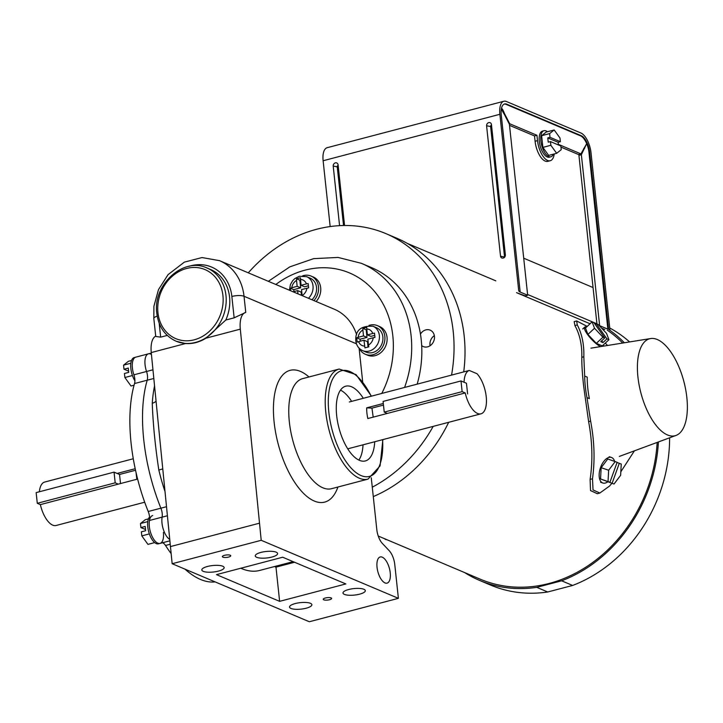 <?xml version="1.0" encoding="UTF-8"?>
<svg xmlns="http://www.w3.org/2000/svg" width="723" height="723" viewBox="0 0 723 723"><rect width="100%" height="100%" fill="white"/><g stroke="black" fill="none" stroke-linecap="round" stroke-linejoin="round"><path stroke-width="1.08" d="M601.681 328.215L604.762 329.516M527.591 294.487L596.936 323.814M516.52 292.652L590.067 323.759L517.062 292.878L525.232 295.87L527.673 295.237L519.448 291.758L520.126 291.577L501.238 114.876A14.333 6.353 75.3 0 1 504.591 103.976A14.333 6.353 75.3 0 1 506.778 104.193L581.202 135.68A14.333 6.353 -104.7 0 1 589.652 152.273L588.974 152.454A14.333 6.353 -104.7 0 0 580.524 135.852L506.1 104.374A14.333 6.353 75.3 0 0 504.256 104.085M523.714 258.21L593.059 287.546L523.714 258.21M547.428 131.74A13.484 5.974 75.3 0 0 544.012 130.709A13.484 5.974 75.3 0 0 540.858 140.958A13.484 5.974 75.3 0 0 550.863 156.783A13.484 5.974 75.3 0 0 553.33 154.198M542.874 147.384L548.685 155.418L556.674 153.321L561.238 149.679L560.84 145.974L550.465 141.591L550.863 145.287L542.874 147.384L541.626 135.707L546.19 132.065L554.18 129.968L549.616 133.61L541.626 135.707M550.465 141.591L548.224 142.178L547.772 137.903L558.138 142.286L560.379 141.699L559.982 138.003L554.18 129.968M549.616 133.61L550.004 137.316L547.772 137.903M550.004 137.316L560.379 141.699M558.427 144.952L558.138 142.286M550.863 145.287L556.674 153.321M586.552 327.049A13.484 3.326 47 0 0 584.717 327.103A13.484 3.326 47 0 0 589.137 336.556A13.484 3.326 47 0 0 600.587 346.606M592.101 321.862L594.523 328.26L602.937 337.198L604.744 337.966L593.917 322.63L592.101 321.862L585.494 328.025L587.916 334.424L596.33 343.362L602.313 345.892L608.929 339.729L606.507 333.33L598.093 324.401L596.114 323.561L595.183 324.419M603.407 346.145A13.484 3.326 47 0 0 603.28 344.988M602.937 337.198L596.33 343.362M594.523 328.26L587.916 334.424M596.114 323.561L606.94 338.888L608.929 339.729M606.94 338.888L602.964 342.603L600.768 341.672L604.744 337.966M601.699 340.813L602.964 342.603M607.672 481.88A13.484 7.131 -71.4 0 1 602.837 483.009A13.484 7.131 -71.4 0 1 602.575 482.91A13.484 7.131 -71.4 0 1 600.47 467.709A13.484 7.131 -71.4 0 1 611.441 457.46A13.484 7.131 -71.4 0 1 611.712 457.56A13.484 7.131 -71.4 0 1 614.613 461.292M601.156 467.7L607.745 458.978L617.135 462.304L609.932 482.286L605.413 480.768L614.035 484.021L600.551 478.96L601.156 467.7L608.649 470.23L615.246 461.509M609.932 482.286L600.551 478.96M608.043 481.491L608.649 470.23M614.035 484.021L620.632 475.3L621.238 464.039L617.071 462.476M619.331 463.235L612.128 483.217M544.012 130.709L542.458 131.116A13.484 5.974 75.3 0 0 539.304 141.374A13.484 5.974 75.3 0 0 549.308 157.189L550.863 156.783M558.364 144.338L580.949 153.9L586.507 143.976L581.364 154.713L599.638 325.675L607.862 329.155L609.905 329.552L591.025 152.851A17.135 7.601 -104.7 0 0 580.912 133.005L506.489 101.527A17.135 7.601 75.3 0 0 503.877 101.256A17.135 7.601 75.3 0 0 499.873 114.297L323.127 160.75L330.167 226.561M344.564 225.504L338.075 164.772A2.811 2.386 -67.1 0 0 333.204 166.046L339.575 225.657M520.126 291.577L518.753 290.998L499.873 114.297M500.524 256.231L486.579 125.739A2.811 2.386 112.9 0 1 491.441 124.455L505.386 254.948A2.811 2.386 -67.1 0 1 500.524 256.231L504.564 257.045A1.301 1.103 -67.1 0 0 504.636 257.352M527.673 295.237L509.399 124.266L504.247 114.153C500.153 107.98 501.382 105.612 504.518 113.628C501.382 105.612 500.153 107.98 504.247 114.153M503.967 113.773L504.518 113.628L509.67 123.741L509.2 123.868M554.234 153.963A17.135 7.601 75.3 0 1 550.239 160.732A17.135 7.601 75.3 0 1 537.514 140.614L536.945 135.282L509.67 123.741M607.862 329.155L588.974 152.454M596.945 323.913L578.933 155.355L579.485 154.279M580.949 153.9L578.517 154.532L560.958 147.112M537.514 140.614L535.083 141.256A17.135 7.601 75.3 0 0 547.799 161.365L550.239 160.732M535.083 141.256L534.514 135.924L509.516 125.35M584.744 148.197L583.768 148.459M581.364 154.713L578.933 155.355M536.945 135.282L534.514 135.924M608.54 328.974L589.652 152.273M503.877 101.256L327.139 147.709A17.135 7.601 75.3 0 0 323.127 160.75M343.524 225.513L337.252 166.868L333.204 166.046M338.138 165.359A1.301 1.103 -67.1 0 0 337.252 166.868M504.564 257.045L490.619 126.552A1.301 1.103 112.9 0 1 491.504 125.052M622.684 343.045A140.416 119.078 -67.1 0 0 607.356 330.23M464.618 572.571A141.816 120.271 -67.1 0 0 479.611 580.433L490.574 585.07A141.816 120.271 -67.1 0 0 547.727 591.983L572.607 585.449A141.816 120.271 -67.1 0 0 669.606 437.813M629.597 341.934A141.816 120.271 -67.1 0 0 609.742 327.998M378.237 536.032L480.153 579.141A140.416 119.078 -67.1 0 0 657.162 442.413M624.347 342.774A141.816 120.271 -67.1 0 0 609.128 329.76M479.611 580.433A141.816 120.271 -67.1 0 0 536.764 587.347L561.644 580.804A141.816 120.271 -67.1 0 0 658.409 441.952M572.607 585.449L561.644 580.804M547.727 591.983L536.764 587.347M388.956 540.569L391.45 541.626M384.699 538.771L385.458 539.087M385.223 539.313L387.338 539.882M463.723 371.902A141.093 119.657 -67.1 0 0 464.184 336.041A141.093 119.657 -67.1 0 0 396.837 238.247L385.874 233.61A141.093 119.657 -67.1 0 0 248.287 272.824M451.55 375.101A141.093 119.657 -67.1 0 0 453.213 331.405A141.093 119.657 -67.1 0 0 385.874 233.61M421.681 345.621A8.911 7.555 -67.1 0 0 423.262 346.57A8.911 7.555 -67.1 0 0 431.197 344.853A8.911 7.555 -67.1 0 0 434.451 336.331A8.911 7.555 -67.1 0 0 430.203 330.158A8.911 7.555 -67.1 0 0 420.452 334.089M434.351 335.626A8.911 7.555 -67.1 0 0 429.968 345.034A8.911 7.555 -67.1 0 0 430.077 345.739M373.276 496.593A141.093 119.657 -67.1 0 0 448.676 422.313M372.273 487.203A141.093 119.657 -67.1 0 0 433.185 426.38M611.866 483.289L609.588 486.01L599.837 493.041L593.041 489.914L592.489 478.78C595.065 460.343 594.442 441.12 590.619 421.111L586.995 397.605L589.362 398.599A55.047 24.41 -104.7 0 1 587.808 388.414A55.047 24.41 -104.7 0 1 587.23 377.144L584.681 376.059L583.822 356.782C584.202 344.627 582.024 334.008 577.279 324.943L576.656 320.949L587.221 326.425M586.995 397.605A59.973 26.597 -104.7 0 1 585.305 386.507A59.973 26.597 -104.7 0 1 584.681 376.059M590.619 421.111L588.612 421.636L583.741 386.922C582.376 374.848 581.726 364.979 581.807 357.316C582.132 345.133 579.837 334.55 574.921 325.558L574.179 321.608L576.656 320.949M588.612 421.636C592.39 441.726 592.887 460.985 590.104 479.403L590.519 490.565L597.315 493.701L599.837 493.041M634.414 450.836L620.822 471.803M607.528 345.486L605.305 343.1M686.85 397.587A50.131 22.232 -104.7 0 1 676.05 435.427A50.131 22.232 -104.7 0 1 637.921 376.891A50.131 22.232 -104.7 0 1 650.583 338.554A50.131 22.232 -104.7 0 1 686.85 397.587M163.407 532.444A14.415 6.39 -104.7 0 1 160.036 543.407L158.473 543.813A14.415 6.39 -104.7 0 1 147.772 526.904A14.415 6.39 -104.7 0 1 149.553 516.954M167.293 515.788L162.124 517.144A8.983 3.986 75.3 0 0 160.886 508.179A8.983 3.986 -104.7 0 1 162.124 517.144A14.415 6.39 -104.7 0 0 169.616 539.376A14.415 6.39 -104.7 0 1 162.124 517.144L149.453 520.479A14.415 6.39 -104.7 0 0 151.984 536.141A14.415 6.39 -104.7 0 0 160.036 543.407A14.415 6.39 -104.7 0 1 149.336 526.489A14.415 6.39 -104.7 0 1 152.707 515.526M145.531 529.525L140.913 527.573L140.479 523.533L147.781 521.617M140.479 523.533L145.305 519.683L148.45 518.861M140.913 527.573L145.206 526.443L145.657 530.718L141.365 531.848L141.798 535.879L149.354 533.89M141.798 535.879L147.944 544.374L154.686 542.593M134.903 380.804A14.415 6.39 -104.7 0 1 130.854 368.531A14.415 6.39 -104.7 0 1 134.225 357.569L148.45 353.827A14.415 6.39 -104.7 0 1 151.441 354.469M132.408 368.124A14.415 6.39 -104.7 0 1 135.779 357.162A14.415 6.39 -104.7 0 0 133.891 374.812L146.552 371.486A14.415 6.39 -104.7 0 1 148.45 353.827L151.306 353.077M128.613 371.161L123.985 369.209L123.561 365.169L130.854 363.253M123.561 365.169L128.378 361.319L131.523 360.497M123.985 369.209L128.278 368.079L128.739 372.354L124.446 373.484L124.871 377.514L132.436 375.526M124.871 377.514L131.017 386.01L134.071 385.205M462.133 391.64L460.985 380.949L466.471 383.271L467.609 393.954L466.471 383.271L464.076 382.259A22.467 9.959 -104.7 0 1 469.263 370.447L476.99 373.71A22.467 9.959 -104.7 0 1 486.227 396.728A22.467 9.959 -104.7 0 1 480.976 413.818A22.467 9.959 -104.7 0 1 465.223 392.941L462.133 391.64L384.229 412.119L383.082 401.428L460.985 380.949M384.229 412.119L387.32 413.42M465.223 392.941L367.844 418.545A22.467 9.959 -104.7 0 1 366.923 413.05A22.467 9.959 -104.7 0 1 366.697 407.853L371.947 408.115L373.195 417.135M133.267 458.762L44.428 482.114A22.467 9.959 -104.7 0 0 39.367 491.767M135.192 468.703L117.144 473.448M366.697 407.853L383.307 403.488M349.878 401.834A22.467 9.959 75.3 0 0 349.58 401.898A22.467 9.959 75.3 0 0 349.299 401.979L469.263 370.447M137.614 479.06L40.38 504.618A22.467 9.959 -104.7 0 0 56.141 525.485L144.69 502.214M371.947 408.115L383.479 405.088M136.846 479.259L136.032 472.517M135.526 470.257L119.539 474.46L120.506 483.551M118.283 484.139L115.192 482.828L37.289 503.307L40.38 504.618M115.192 482.828L114.053 472.137L36.15 492.616L37.289 503.307M114.053 472.137L119.539 474.46M149.453 520.479A8.983 3.986 75.3 0 0 148.224 511.504L160.886 508.179A117.677 52.183 -104.7 0 1 147.212 380.208A8.983 3.986 75.3 0 0 146.552 371.486A8.983 3.986 -104.7 0 1 147.212 380.208L134.541 383.542A8.983 3.986 75.3 0 0 133.891 374.812M148.224 511.504A117.677 52.183 -104.7 0 1 134.541 383.542M215.129 581.898A117.677 52.183 -104.7 0 1 185.007 569.155M171.062 553.52A117.677 52.183 -104.7 0 1 165.522 545.485A8.983 3.986 75.3 0 0 162.485 542.765M308.36 285.802L304.564 286.796L301.057 285.314L300.416 277.777L296.52 278.798L296.529 280.425A8.757 7.42 -67.1 0 0 291.776 287.754L290.402 288.233L290.583 290.348M306.895 288.179A8.757 7.42 -67.1 0 1 302.142 295.499L301.518 289.589L308.622 287.835L308.161 283.561L306.444 283.895A8.757 7.42 -67.1 0 0 300.425 279.403M308.459 298.283A13.249 11.234 112.9 0 0 313.014 285.874A13.249 11.234 112.9 0 0 306.688 276.692L310.203 278.174A13.249 11.234 112.9 0 1 316.52 287.356A13.249 11.234 112.9 0 1 311.965 299.765M313.927 300.596A15.526 13.168 -67.1 0 0 318.5 286.841A15.526 13.168 -67.1 0 0 311.089 276.078A15.526 13.168 -67.1 0 0 302.657 275.834M316.123 301.518A15.526 13.168 -67.1 0 0 320.696 287.763A15.526 13.168 -67.1 0 0 313.285 276.999L311.089 276.078M291.776 287.754L297.162 286.335L296.529 280.425M293.122 291.794L297.623 290.61L301.13 292.101L301.473 295.327M297.966 293.845L297.623 290.61M290.402 288.233L293.737 289.643L300.669 287.826L299.855 280.208L300.497 280.045M293.945 291.577L293.737 289.643M297.162 286.335L300.669 287.826M296.52 278.798L299.855 280.208M301.057 285.314L306.444 283.895M362.874 329.995A8.757 7.42 -67.1 0 0 358.12 337.325L356.737 337.804L357.198 342.078L363.958 340.19L364.943 347.871L368.838 346.841L368.486 345.07A8.757 7.42 -67.1 0 0 373.24 337.749L374.957 337.415L374.505 333.131L372.788 333.475A8.757 7.42 -67.1 0 0 366.769 328.974L366.76 327.347L362.865 328.369L362.874 329.995L363.506 335.906L367.013 337.397L360.081 339.214L360.289 341.148M373.032 326.263L376.547 327.745A13.249 11.234 112.9 0 1 382.865 336.927A13.249 11.234 112.9 0 1 378.03 349.598A13.249 11.234 112.9 0 1 366.227 352.146L362.711 350.664A13.249 11.234 112.9 0 0 374.523 348.115A13.249 11.234 112.9 0 0 379.358 335.445A13.249 11.234 112.9 0 0 373.032 326.263C360.867 325.567 355.129 330.456 355.815 340.94C356.412 345.531 358.716 348.775 362.711 350.664M359.295 348.369A15.526 13.168 -67.1 0 0 365.332 354.252A15.526 13.168 -67.1 0 0 379.177 351.261A15.526 13.168 -67.1 0 0 384.844 336.412A15.526 13.168 -67.1 0 0 377.433 325.648A15.526 13.168 -67.1 0 0 369.001 325.404M365.332 354.252L367.528 355.174A15.526 13.168 -67.1 0 0 381.364 352.191A15.526 13.168 -67.1 0 0 387.04 337.334A15.526 13.168 -67.1 0 0 379.629 326.57L377.433 325.648M358.12 337.325L363.506 335.906M373.24 337.749L367.853 339.159L368.486 345.07M366.769 328.974L367.401 334.885L370.908 336.367L374.704 335.373M367.401 334.885L372.788 333.475M363.958 340.19L367.474 341.672L368.043 347.031M356.737 337.804L360.081 339.214M362.865 328.369L366.2 329.787L367.013 337.397M366.2 329.787L366.841 329.616M363.298 398.301A38.644 17.135 75.3 0 0 345.693 386.19A38.644 17.135 75.3 0 0 336.665 415.589A38.644 17.135 75.3 0 0 365.341 460.94A38.644 17.135 75.3 0 0 374.713 441.753M358.87 460.072A38.644 17.135 75.3 0 0 363.027 444.826M377.035 567.257A13.529 6.001 75.3 0 0 387.076 583.136A13.529 6.001 75.3 0 0 390.239 572.842A13.529 6.001 75.3 0 0 380.199 556.972A13.529 6.001 75.3 0 0 377.035 567.257M224.492 555.318A4.211 1.22 173.9 0 0 222.359 556.638A4.211 1.22 173.9 0 0 228.604 557.062A4.211 1.22 173.9 0 0 230.745 555.743A4.211 1.22 173.9 0 0 224.492 555.318M325.368 597.993A4.211 1.22 173.9 0 0 323.235 599.304A4.211 1.22 173.9 0 0 329.489 599.729A4.211 1.22 173.9 0 0 331.622 598.409A4.211 1.22 173.9 0 0 325.368 597.993M348.667 589.516A11.234 3.263 173.9 0 0 342.982 593.032A11.234 3.263 173.9 0 0 359.629 594.152A11.234 3.263 173.9 0 0 365.323 590.646A11.234 3.263 173.9 0 0 348.667 589.516M295.228 603.56A11.234 3.263 173.9 0 0 289.534 607.076A11.234 3.263 173.9 0 0 306.191 608.206A11.234 3.263 173.9 0 0 311.875 604.69A11.234 3.263 173.9 0 0 295.228 603.56M260.949 552.408A11.234 3.263 173.9 0 0 255.255 555.924A11.234 3.263 173.9 0 0 271.911 557.053A11.234 3.263 173.9 0 0 277.596 553.538A11.234 3.263 173.9 0 0 260.949 552.408M207.501 566.461A11.234 3.263 173.9 0 0 201.816 569.968A11.234 3.263 173.9 0 0 218.473 571.098A11.234 3.263 173.9 0 0 224.157 567.582A11.234 3.263 173.9 0 0 207.501 566.461M207.013 268.007C183.461 256.584 152.49 284.943 156.81 313.375C158.581 326.769 164.998 336.041 176.06 341.193A39.729 33.692 112.9 0 0 211.478 333.547A39.729 33.692 112.9 0 0 225.983 295.544A39.729 33.692 112.9 0 0 207.013 268.007L210.592 269.525A39.729 33.692 112.9 0 1 229.562 297.063A39.729 33.692 112.9 0 1 225.811 320.027L234.144 317.831L231.857 296.457A42.386 35.942 -67.1 0 0 188.848 266.362M417.171 384.139A104.175 88.351 -67.1 0 0 421.22 339.81A104.175 88.351 -67.1 0 0 371.495 267.6L361.364 263.317A104.175 88.351 112.9 0 1 411.089 335.526A104.175 88.351 112.9 0 1 404.582 387.447M172.155 563.723L309.327 621.744L398.391 598.337L261.211 540.307L172.155 563.723L151.252 352.562A22.467 9.959 -104.7 0 1 155.707 336.15M345.847 583.94L279.629 601.346L216.475 574.631L282.693 557.225L345.847 583.94M371.27 477.776L376.81 529.634A13.484 5.974 -104.7 0 0 382.404 543.488L389.182 550.664A13.484 5.974 75.3 0 1 394.776 564.527L398.391 598.337M359.087 348.161L362.675 381.708M159.177 323.244L160.66 337.144L155.743 336.457L153.827 318.581L153.927 306.218L158.473 289.652L168.043 274.659L184.347 262.133L202.033 257.551L219.512 260.66A51.369 43.561 112.9 0 1 244.031 296.267L245.757 312.39A22.467 9.959 75.3 0 0 245.603 312.435A22.467 9.959 75.3 0 0 240.307 329.146L261.211 540.307M166.407 506.733L160.886 508.179A117.677 52.183 -104.7 0 1 147.212 380.208L153.8 378.481M152.951 369.805L146.552 371.486A14.415 6.39 -104.7 0 1 148.45 353.827M160.66 337.144L167.248 335.418M176.06 341.193L185.531 343.552C192.589 344.021 199.421 342.223 206.028 338.156L225.811 320.027M356.584 334.622A51.369 43.561 -67.1 0 0 334.207 309.173L219.512 260.66M259.385 523.208L170.321 546.615M162.693 468.929L158.816 470.031C155.165 445.739 152.978 423.479 152.255 403.244A117.677 52.183 -104.7 0 1 154.532 385.937M245.757 312.39L234.144 317.831M156.023 401.138A8.983 4.88 3.9 0 1 152.255 403.244M294.577 562.25L275.978 567.139L279.629 601.346M274.532 566.534L275.978 567.139M293.131 561.644L259.656 570.447A117.677 52.183 -104.7 0 1 240.831 568.233M351.613 401.373A38.644 17.135 75.3 0 0 340.488 390.131M506.778 104.193L506.1 104.374M581.202 135.68L580.524 135.852M490.619 126.552L486.579 125.739M592.489 478.78L590.104 479.403M577.279 324.943L574.921 325.558M583.822 356.782L581.807 357.316M170.095 544.283L165.522 545.485M358.572 341.599A8.757 7.42 -67.1 0 0 364.591 346.1M381.771 393.448A90.7 76.918 -67.1 0 0 392.824 335.815A90.7 76.918 -67.1 0 0 275.825 284.473M337.912 487.022A68.125 30.212 -104.7 0 1 303.181 493.014A68.125 30.212 -104.7 0 1 274.125 422.16A68.125 30.212 -104.7 0 1 308.983 376.972M289.345 421.916A56.891 25.233 75.3 0 0 331.577 488.685L368.034 479.105A56.891 25.233 -104.7 0 1 325.802 412.336A56.891 25.233 -104.7 0 1 339.114 369.055L302.648 378.635A56.891 25.233 75.3 0 0 289.345 421.916M371.179 396.231A54.65 24.23 75.3 0 0 340.542 371.062A54.65 24.23 75.3 0 0 328.848 412.282A54.65 24.23 75.3 0 0 359.819 474.984A54.65 24.23 75.3 0 0 382.594 439.683M222.937 295.599A37.488 31.785 -67.1 0 0 186.633 268.468A37.488 31.785 -67.1 0 0 157.948 312.679A37.488 31.785 -67.1 0 0 194.252 339.801A37.488 31.785 -67.1 0 0 222.937 295.599M231.857 296.457A8.983 2.612 173.9 0 1 244.031 296.267L356.457 343.814M240.307 329.146L206.028 338.156M185.531 343.552L151.252 352.562M164.871 491.125A117.677 52.183 -104.7 0 1 158.816 470.031M153.827 318.581A8.983 2.612 -6.1 0 1 157.198 316.114M584.717 327.103L582.72 328.956M611.441 457.46L609.182 456.701M602.837 483.009L600.578 482.25M407.338 243.416L495.788 280.831M676.05 435.427L619.376 456.403M650.583 338.554L590.953 348.152M480.976 413.818L347.745 448.838M160.036 543.407L169.76 540.849M306.688 276.692L299.349 276.258L294.812 278.59L292.589 280.822L290.465 284.473L289.399 290.221M361.364 263.317L338.039 257.424L313.61 258.662L289.851 266.85L268.332 281.31M371.441 396.159L356.068 374.622L339.114 369.055M382.865 439.611L380.063 465.919L368.034 479.105"/></g></svg>

